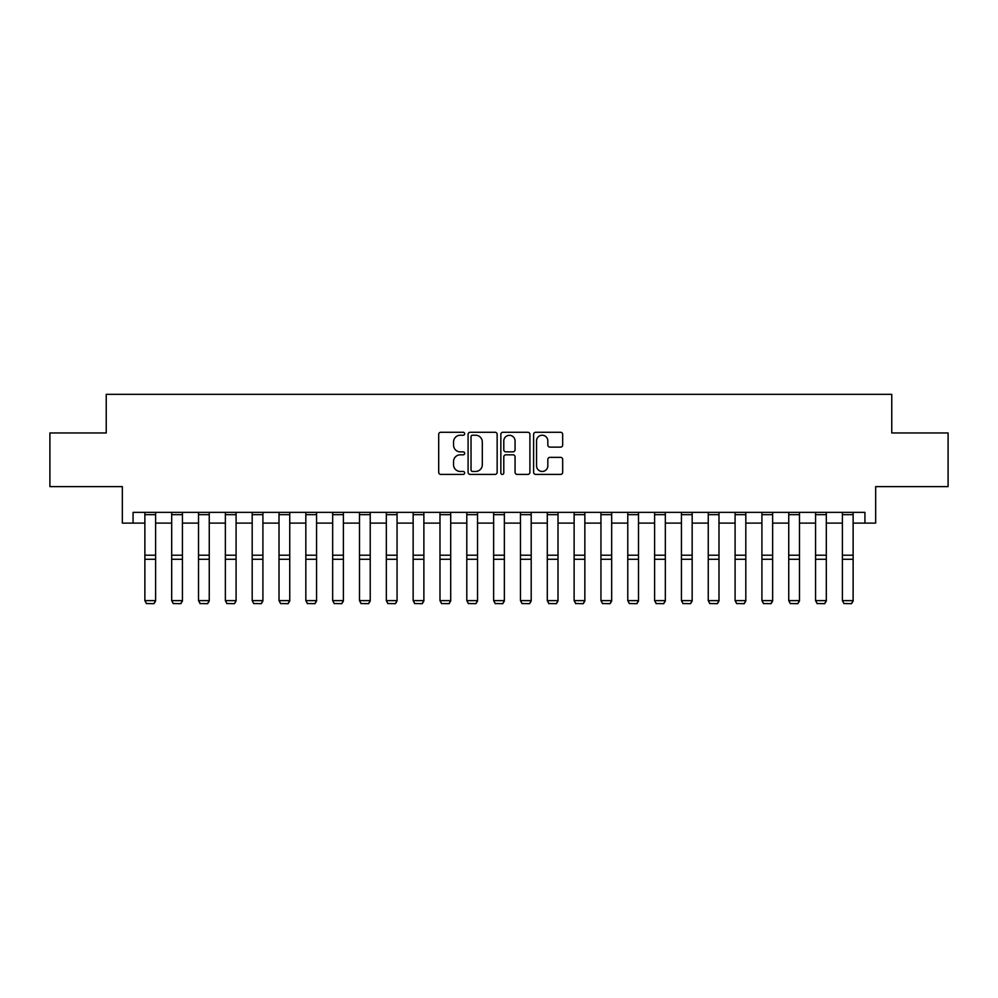 <?xml version="1.0" encoding="UTF-8"?>
<svg xmlns="http://www.w3.org/2000/svg" width="998" height="998" viewBox="0 0 998 998"><rect width="100%" height="100%" fill="white"/><g stroke="black" fill="none" stroke-linecap="round" stroke-linejoin="round"><path stroke-width="1.5" d="M464.656 433.756A1.472 1.472 0 0 0 463.184 432.271L440.804 432.271A2.108 2.108 0 0 0 438.696 434.38L438.696 472.304A2.108 2.108 0 0 0 440.804 474.412L463.184 474.412A1.472 1.472 0 0 0 464.656 472.94A1.472 1.472 0 0 0 463.184 471.455L460.29 471.455A6.737 6.737 0 0 1 453.554 464.719L453.554 461.563A6.737 6.737 0 0 1 460.29 454.814L463.184 454.814A1.472 1.472 0 0 0 464.656 453.341A1.472 1.472 0 0 0 463.184 451.869L460.29 451.869A6.737 6.737 0 0 1 453.554 445.133L453.554 441.964A6.737 6.737 0 0 1 460.29 435.228L463.184 435.228A1.472 1.472 0 0 0 464.656 433.756M560.564 447.129A2.108 2.108 0 0 0 562.672 445.021L562.672 434.38A2.108 2.108 0 0 0 560.564 432.271L535.714 432.271A2.108 2.108 0 0 0 533.606 434.38L533.606 472.304A2.108 2.108 0 0 0 535.714 474.412L560.564 474.412A2.108 2.108 0 0 0 562.672 472.304L562.672 459.454A2.108 2.108 0 0 0 560.564 457.346L549.923 457.346A2.108 2.108 0 0 0 547.827 459.454L547.827 465.829A5.639 5.639 0 0 1 542.188 471.455A5.639 5.639 0 0 1 536.55 465.829L536.55 440.866A5.639 5.639 0 0 1 542.188 435.228A5.639 5.639 0 0 1 547.827 440.866L547.827 445.021A2.108 2.108 0 0 0 549.923 447.129L560.564 447.129M133.071 523.102L133.071 512.361L864.929 512.361L864.929 523.102L875.67 523.102L875.67 486.612L948.1 486.612L948.1 432.957L891.763 432.957L891.763 394.322L106.237 394.322L106.237 432.957L49.9 432.957L49.9 486.612L122.33 486.612L122.33 523.102L144.872 523.102M497.154 434.38A2.108 2.108 0 0 0 495.045 432.271L470.195 432.271A2.108 2.108 0 0 0 468.087 434.38L468.087 472.304A2.108 2.108 0 0 0 470.195 474.412L495.045 474.412A2.108 2.108 0 0 0 497.154 472.304L497.154 434.38M502.955 432.271L527.805 432.271A2.108 2.108 0 0 1 529.913 434.38L529.913 472.304A2.108 2.108 0 0 1 527.805 474.412L517.176 474.412A2.108 2.108 0 0 1 515.068 472.304L515.068 456.922A2.108 2.108 0 0 0 512.96 454.814L505.899 454.814A2.108 2.108 0 0 0 503.79 456.922L503.79 472.94A1.472 1.472 0 0 1 502.318 474.412A1.472 1.472 0 0 1 500.846 472.94L500.846 434.38A2.108 2.108 0 0 1 502.955 432.271M155.601 523.102L171.693 523.102M182.434 523.102L198.527 523.102M209.256 523.102L225.361 523.102M236.089 523.102L252.182 523.102M262.911 523.102L279.016 523.102M289.744 523.102L305.837 523.102M316.566 523.102L332.671 523.102M343.399 523.102L359.492 523.102M370.221 523.102L386.326 523.102M397.054 523.102L413.147 523.102M423.876 523.102L439.981 523.102M450.709 523.102L466.802 523.102M477.543 523.102L493.636 523.102M504.364 523.102L520.457 523.102M531.198 523.102L547.291 523.102M558.019 523.102L574.124 523.102M584.853 523.102L600.946 523.102M611.674 523.102L627.779 523.102M638.508 523.102L654.601 523.102M665.329 523.102L681.434 523.102M692.163 523.102L708.256 523.102M718.984 523.102L735.089 523.102M745.818 523.102L761.911 523.102M772.639 523.102L788.744 523.102M799.473 523.102L815.566 523.102M826.307 523.102L842.399 523.102M853.128 523.102L864.929 523.102M472.503 435.228A1.472 1.472 0 0 0 471.031 436.7L471.031 469.983A1.472 1.472 0 0 0 472.503 471.455L475.559 471.455A6.737 6.737 0 0 0 482.308 464.719L482.308 441.964A6.737 6.737 0 0 0 475.559 435.228L472.503 435.228M515.068 440.966A5.639 5.639 0 0 0 509.429 435.328A5.639 5.639 0 0 0 503.79 440.966L503.79 449.761A2.108 2.108 0 0 0 505.899 451.869L512.96 451.869A2.108 2.108 0 0 0 515.068 449.761L515.068 440.966M155.601 512.361L155.601 601.008L153.991 603.678L146.481 603.528L153.991 603.678M146.481 603.678L144.872 600.621L155.601 600.621L153.991 603.528M144.872 512.361L144.872 600.621L146.481 603.528M182.434 512.361L182.434 601.008L180.825 603.678L173.303 603.528L180.825 603.678M173.303 603.678L171.693 600.621L182.434 600.621L180.825 603.528M171.693 512.361L171.693 600.621L173.303 603.528M209.256 512.361L209.256 601.008L207.646 603.678L200.136 603.528L207.646 603.678M200.136 603.678L198.527 600.621L209.256 600.621L207.646 603.528M198.527 512.361L198.527 600.621L200.136 603.528M236.089 512.361L236.089 601.008L234.48 603.678L226.97 603.528L234.48 603.678M226.97 603.678L225.361 600.621L236.089 600.621L234.48 603.528M225.361 512.361L225.361 600.621L226.97 603.528M262.911 512.361L262.911 601.008L261.301 603.678L253.791 603.528L261.301 603.678M253.791 603.678L252.182 600.621L262.911 600.621L261.301 603.528M252.182 512.361L252.182 600.621L253.791 603.528M289.744 512.361L289.744 601.008L288.135 603.678L280.625 603.528L288.135 603.678M280.625 603.678L279.016 600.621L289.744 600.621L288.135 603.528M279.016 512.361L279.016 600.621L280.625 603.528M316.566 512.361L316.566 601.008L314.956 603.678L307.446 603.528L314.956 603.678M307.446 603.678L305.837 600.621L316.566 600.621L314.956 603.528M305.837 512.361L305.837 600.621L307.446 603.528M343.399 512.361L343.399 601.008L341.79 603.678L334.28 603.528L341.79 603.678M334.28 603.678L332.671 600.621L343.399 600.621L341.79 603.528M332.671 512.361L332.671 600.621L334.28 603.528M370.221 512.361L370.221 601.008L368.611 603.678L361.101 603.528L368.611 603.678M361.101 603.678L359.492 600.621L370.221 600.621L368.611 603.528M359.492 512.361L359.492 600.621L361.101 603.528M397.054 512.361L397.054 601.008L395.445 603.678L387.935 603.528L395.445 603.678M387.935 603.678L386.326 600.621L397.054 600.621L395.445 603.528M386.326 512.361L386.326 600.621L387.935 603.528M423.876 512.361L423.876 601.008L422.266 603.678L414.756 603.528L422.266 603.678M414.756 603.678L413.147 600.621L423.876 600.621L422.266 603.528M413.147 512.361L413.147 600.621L414.756 603.528M450.709 512.361L450.709 601.008L449.1 603.678L441.59 603.528L449.1 603.678M441.59 603.678L439.981 600.621L450.709 600.621L449.1 603.528M439.981 512.361L439.981 600.621L441.59 603.528M477.543 512.361L477.543 601.008L475.934 603.678L468.411 603.528L475.934 603.678M468.411 603.678L466.802 600.621L477.543 600.621L475.934 603.528M466.802 512.361L466.802 600.621L468.411 603.528M504.364 512.361L504.364 601.008L502.755 603.678L495.245 603.528L502.755 603.678M495.245 603.678L493.636 600.621L504.364 600.621L502.755 603.528M493.636 512.361L493.636 600.621L495.245 603.528M531.198 512.361L531.198 601.008L529.589 603.678L522.066 603.528L529.589 603.678M522.066 603.678L520.457 600.621L531.198 600.621L529.589 603.528M520.457 512.361L520.457 600.621L522.066 603.528M558.019 512.361L558.019 601.008L556.41 603.678L548.9 603.528L556.41 603.678M548.9 603.678L547.291 600.621L558.019 600.621L556.41 603.528M547.291 512.361L547.291 600.621L548.9 603.528M584.853 512.361L584.853 601.008L583.244 603.678L575.734 603.528L583.244 603.678M575.734 603.678L574.124 600.621L584.853 600.621L583.244 603.528M574.124 512.361L574.124 600.621L575.734 603.528M611.674 512.361L611.674 601.008L610.065 603.678L602.555 603.528L610.065 603.678M602.555 603.678L600.946 600.621L611.674 600.621L610.065 603.528M600.946 512.361L600.946 600.621L602.555 603.528M638.508 512.361L638.508 601.008L636.899 603.678L629.389 603.528L636.899 603.678M629.389 603.678L627.779 600.621L638.508 600.621L636.899 603.528M627.779 512.361L627.779 600.621L629.389 603.528M665.329 512.361L665.329 601.008L663.72 603.678L656.21 603.528L663.72 603.678M656.21 603.678L654.601 600.621L665.329 600.621L663.72 603.528M654.601 512.361L654.601 600.621L656.21 603.528M692.163 512.361L692.163 601.008L690.554 603.678L683.044 603.528L690.554 603.678M683.044 603.678L681.434 600.621L692.163 600.621L690.554 603.528M681.434 512.361L681.434 600.621L683.044 603.528M718.984 512.361L718.984 601.008L717.375 603.678L709.865 603.528L717.375 603.678M709.865 603.678L708.256 600.621L718.984 600.621L717.375 603.528M708.256 512.361L708.256 600.621L709.865 603.528M745.818 512.361L745.818 601.008L744.209 603.678L736.699 603.528L744.209 603.678M736.699 603.678L735.089 600.621L745.818 600.621L744.209 603.528M735.089 512.361L735.089 600.621L736.699 603.528M772.639 512.361L772.639 601.008L771.03 603.678L763.52 603.528L771.03 603.678M763.52 603.678L761.911 600.621L772.639 600.621L771.03 603.528M761.911 512.361L761.911 600.621L763.52 603.528M799.473 512.361L799.473 601.008L797.864 603.678L790.354 603.528L797.864 603.678M790.354 603.678L788.744 600.621L799.473 600.621L797.864 603.528M788.744 512.361L788.744 600.621L790.354 603.528M826.307 512.361L826.307 601.008L824.697 603.678L817.175 603.528L824.697 603.678M817.175 603.678L815.566 600.621L826.307 600.621L824.697 603.528M815.566 512.361L815.566 600.621L817.175 603.528M853.128 512.361L853.128 601.008L851.519 603.678L844.009 603.528L851.519 603.678M844.009 603.678L842.399 600.621L853.128 600.621L851.519 603.528M842.399 512.361L842.399 600.621L844.009 603.528M155.601 555.212L144.872 555.212M155.601 559.279L144.872 559.279M155.601 514.669L144.872 514.669M182.434 555.212L171.693 555.212M182.434 559.279L171.693 559.279M182.434 514.669L171.693 514.669M209.256 555.212L198.527 555.212M209.256 559.279L198.527 559.279M209.256 514.669L198.527 514.669M236.089 555.212L225.361 555.212M236.089 559.279L225.361 559.279M236.089 514.669L225.361 514.669M262.911 555.212L252.182 555.212M262.911 559.279L252.182 559.279M262.911 514.669L252.182 514.669M289.744 555.212L279.016 555.212M289.744 559.279L279.016 559.279M289.744 514.669L279.016 514.669M316.566 555.212L305.837 555.212M316.566 559.279L305.837 559.279M316.566 514.669L305.837 514.669M343.399 555.212L332.671 555.212M343.399 559.279L332.671 559.279M343.399 514.669L332.671 514.669M370.221 555.212L359.492 555.212M370.221 559.279L359.492 559.279M370.221 514.669L359.492 514.669M397.054 555.212L386.326 555.212M397.054 559.279L386.326 559.279M397.054 514.669L386.326 514.669M423.876 555.212L413.147 555.212M423.876 559.279L413.147 559.279M423.876 514.669L413.147 514.669M450.709 555.212L439.981 555.212M450.709 559.279L439.981 559.279M450.709 514.669L439.981 514.669M477.543 555.212L466.802 555.212M477.543 559.279L466.802 559.279M477.543 514.669L466.802 514.669M504.364 555.212L493.636 555.212M504.364 559.279L493.636 559.279M504.364 514.669L493.636 514.669M531.198 555.212L520.457 555.212M531.198 559.279L520.457 559.279M531.198 514.669L520.457 514.669M558.019 555.212L547.291 555.212M558.019 559.279L547.291 559.279M558.019 514.669L547.291 514.669M584.853 555.212L574.124 555.212M584.853 559.279L574.124 559.279M584.853 514.669L574.124 514.669M611.674 555.212L600.946 555.212M611.674 559.279L600.946 559.279M611.674 514.669L600.946 514.669M638.508 555.212L627.779 555.212M638.508 559.279L627.779 559.279M638.508 514.669L627.779 514.669M665.329 555.212L654.601 555.212M665.329 559.279L654.601 559.279M665.329 514.669L654.601 514.669M692.163 555.212L681.434 555.212M692.163 559.279L681.434 559.279M692.163 514.669L681.434 514.669M718.984 555.212L708.256 555.212M718.984 559.279L708.256 559.279M718.984 514.669L708.256 514.669M745.818 555.212L735.089 555.212M745.818 559.279L735.089 559.279M745.818 514.669L735.089 514.669M772.639 555.212L761.911 555.212M772.639 559.279L761.911 559.279M772.639 514.669L761.911 514.669M799.473 555.212L788.744 555.212M799.473 559.279L788.744 559.279M799.473 514.669L788.744 514.669M826.307 555.212L815.566 555.212M826.307 559.279L815.566 559.279M826.307 514.669L815.566 514.669M853.128 555.212L842.399 555.212M853.128 559.279L842.399 559.279M853.128 514.669L842.399 514.669"/></g></svg>
